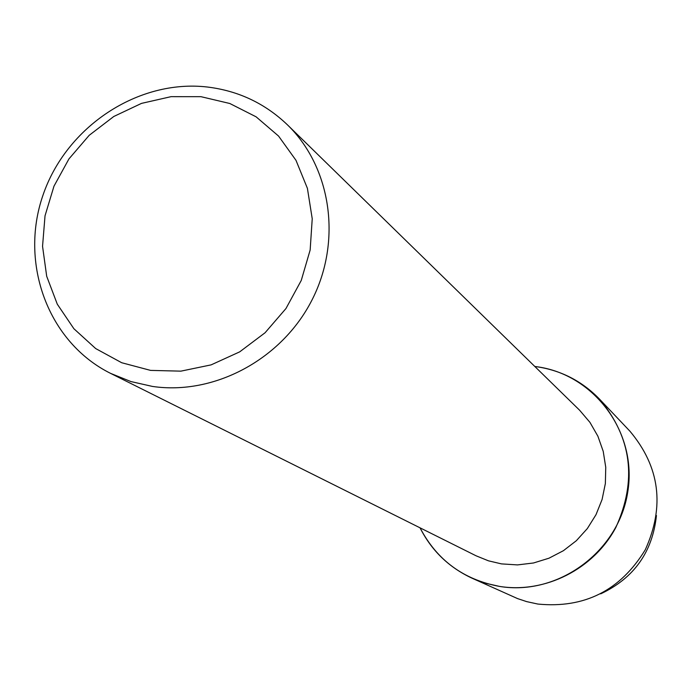<?xml version="1.0" encoding="UTF-8"?>
<svg xmlns="http://www.w3.org/2000/svg" width="692" height="692" viewBox="0 0 692 692"><rect width="100%" height="100%" fill="white"/><g stroke="black" fill="none" stroke-linecap="round" stroke-linejoin="round"><path stroke-width="1.04" d="M656.44 515.523C652.521 552.043 633.95 578.14 600.742 593.831M287.44 124.837L579.637 410.252L589.939 422.362L597.897 436.219L603.225 451.366L605.751 467.308L605.362 483.535L602.083 499.503L596.011 514.675L587.335 528.567L576.349 540.703L563.418 550.694L548.981 558.202L533.497 562.985L517.495 564.906L501.501 563.894L488.466 560.823L476.096 555.806L110.625 373.395C48.25 342.445 19.186 263.695 42.965 195.248C66.224 126.636 138.192 78.897 207.522 87.036C238.411 90.825 265.045 103.428 287.44 124.837C331.485 167.594 342.203 241.439 311.772 300.44C281.54 359.52 214.217 395.513 152.465 386.43L130.935 381.569L110.625 373.395M536.188 366.648C594.16 374.043 637.721 432.673 627.722 492.168C618.596 551.775 557.856 596.184 499.572 586.418C463.45 579.662 436.937 560.131 420.035 527.823C431.523 550.581 448.849 567.371 472.005 578.183L485.49 583.218L499.572 586.418C545.045 593.693 593.727 569.187 615.845 527.451C637.263 480.369 631.796 437.56 599.436 399.042C581.989 381.067 560.909 370.272 536.188 366.648L534.812 366.466L536.188 366.648M200.965 96.681L229.805 103.497L256.118 116.827L278.565 136.073L295.977 160.302L307.404 188.336L312.23 218.758L310.154 250.011L301.245 280.468L285.952 308.546L265.071 332.757L239.674 351.865L211.121 364.874L180.897 371.146L150.571 370.393L121.688 362.729L95.704 348.578L73.888 328.726L57.298 304.203L46.693 276.264L42.549 246.3L45.032 215.783L53.976 186.174L68.941 158.918L89.199 135.312L113.782 116.49L141.505 103.385L171.045 96.664L200.965 96.681M599.436 399.042L629.884 431.151C659.865 466.823 664.986 506.371 645.264 549.785C620.317 590.51 584.515 608.605 537.848 604.055L526.647 601.616L517.599 598.615L472.005 578.183"/></g></svg>
